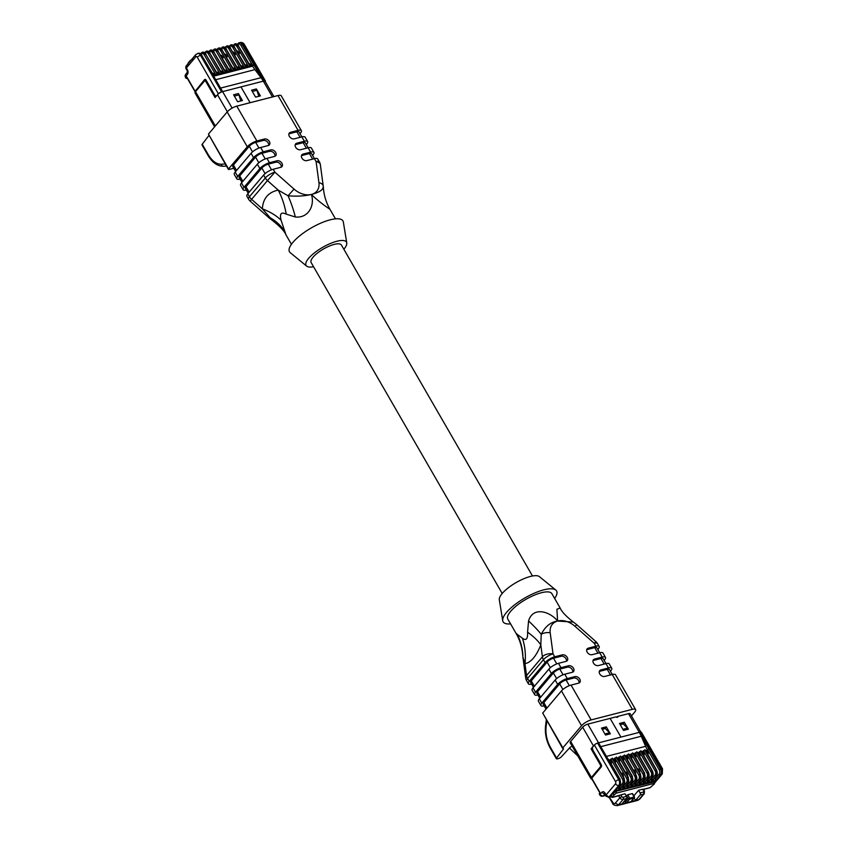 <?xml version="1.0" encoding="UTF-8"?>
<svg xmlns="http://www.w3.org/2000/svg" width="848" height="848" viewBox="0 0 848 848"><rect width="100%" height="100%" fill="white"/><g stroke="black" fill="none" stroke-linecap="round" stroke-linejoin="round"><path stroke-width="1.27" d="M628.124 785.916L627.35 787.559L631.347 786.531L630.509 783.997M627.647 787.368L632.036 782.015A1.06 0.753 40.2 0 0 632.46 781.305M640.367 782.768L639.583 784.411L643.59 783.382L642.742 780.849M639.89 784.22L644.268 778.867A1.06 0.753 40.2 0 0 644.703 778.157M644.438 781.718L643.664 783.361L647.66 782.333L646.823 779.8M643.971 783.17L648.349 777.817A1.06 0.753 40.2 0 0 648.784 777.107M648.519 780.669L647.745 782.312L651.741 781.284L650.904 778.75M648.042 782.121L652.43 776.768A1.06 0.753 40.2 0 0 652.865 776.058M622.103 774.733L622.898 774.531A2.703 1.696 75.6 0 1 623.428 777.012M622.898 774.531L622.072 773.09L621.277 773.291M615.266 762.829L615.266 762.829A1.59 0.996 75.6 0 0 615.235 760.677L614.153 760.953M626.184 773.683L626.979 773.471A2.703 1.696 75.6 0 1 627.509 775.962M626.979 773.471L626.153 772.04L625.358 772.242M620.63 756.469L618.224 757.752L619.305 759.628A1.59 0.996 75.6 0 1 619.337 761.78L619.326 761.801M623.418 760.73L623.418 760.73A1.59 0.996 75.6 0 0 623.386 758.578L622.305 758.854M634.346 771.585L635.141 771.373A2.703 1.696 75.6 0 1 635.661 773.864M635.141 771.373L634.315 769.942L633.52 770.143M627.499 759.681L627.499 759.681A1.59 0.996 75.6 0 0 627.467 757.529L626.386 757.805M638.427 770.535L639.222 770.323A2.703 1.696 75.6 0 1 639.742 772.814M639.222 770.323L638.385 768.892L637.59 769.094M631.58 758.631L631.58 758.631A1.59 0.996 75.6 0 0 631.548 756.48L630.467 756.755M635.661 757.582L635.661 757.582A1.59 0.996 75.6 0 0 635.629 755.43L634.548 755.706M641.024 751.222L638.618 752.505L639.699 754.381A1.59 0.996 75.6 0 1 639.731 756.533L639.721 756.554M643.812 755.483L643.812 755.483A1.59 0.996 75.6 0 0 643.78 753.331L642.699 753.607M631.389 801.116A1.06 0.753 -139.8 0 1 630.954 801.636L626.555 802.759A1.06 0.753 -139.8 0 1 625.252 802.102L624.552 800.883M645.105 750.173L642.699 751.455L643.78 753.331M636.943 752.271L634.548 753.554L635.629 755.43M632.862 753.321L630.467 754.603L631.548 756.48M628.781 754.37L626.386 755.653L627.467 757.529M624.711 755.42L622.305 756.702L623.386 758.578M616.549 757.518L614.153 758.801L615.235 760.677M612.468 758.568L610.072 759.85L611.154 761.727A1.59 0.996 75.6 0 1 611.185 763.878L611.185 763.878M618.266 787.145L619.114 789.679L623.799 784.135A4.24 2.661 -104.4 0 0 623.704 778.379L622.432 779.153L610.793 759.002M622.347 786.096L623.185 788.629L627.87 783.086A4.24 2.661 -104.4 0 0 627.785 777.33L626.502 778.104L614.874 757.953M626.428 785.047L627.266 787.58L631.951 782.036A4.24 2.661 -104.4 0 0 631.866 776.28L630.583 777.054L618.945 756.904M634.58 782.948L635.428 785.481L640.113 779.937A4.24 2.661 -104.4 0 0 640.028 774.182L638.745 774.955L627.107 754.805M638.661 781.898L639.509 784.432L644.194 778.888A4.24 2.661 -104.4 0 0 644.098 773.132L642.826 773.906L631.188 753.755M634.23 797.035L628.23 798.572A1.06 0.753 40.2 0 0 629.534 799.24L626.555 802.759L618.552 804.826L623.121 799.42L626.524 798.551A1.59 0.996 -104.4 0 0 626.481 796.389L624.976 793.781L612.712 797.226L612.235 796.685A1.06 0.753 -139.8 0 1 610.931 796.018L612.669 793.219L610.931 796.018A2.65 0.837 150 0 0 610.634 796.823L610.38 796.389A2.65 0.837 150 0 0 610.613 796.548M577.827 755.96L569.464 748.021M640.081 792.891A1.59 0.996 75.6 0 1 640.113 795.053L643.515 794.173A1.59 0.996 -104.4 0 0 643.484 792.021L640.081 792.891L638.576 790.283L642.773 789.202L643.78 790.94A1.06 0.753 -139.8 0 1 643.484 792.021M632.47 793.982L633.912 796.675A1.06 0.668 75.6 0 1 633.933 798.106A1.06 0.753 40.2 0 0 634.24 797.926A1.06 1.06 0 0 0 634.346 796.707L632.587 793.664M644.3 793.686A2.65 1.887 40.2 0 1 643.515 794.173L638.947 799.569L630.954 801.636L633.933 798.106L629.534 799.24A1.06 0.668 -104.4 0 0 629.513 797.798L627.753 794.756L632.152 793.622M627.753 794.756L626.471 795.53L628.23 798.572L625.252 802.102M626.524 798.551L621.955 803.946M633.859 795.859L638.576 790.283M640.113 795.053L635.555 800.448L634.156 798.021M647.893 754.434L647.893 754.434A1.59 0.996 75.6 0 0 647.861 752.282L646.78 752.558M600.797 746.653L641.258 736.244A26.5 16.61 -104.4 0 0 639.307 732.365L648.784 748.784L646.78 750.406L647.861 752.282M654.497 782.015A2.65 0.837 150 0 0 654.476 781.729A2.65 0.837 150 0 0 653.384 781.633L615.871 791.29A2.65 0.837 150 0 0 612.669 793.219M615.892 789.064L615.107 790.707L619.114 789.679M615.415 790.516L619.793 785.163A1.06 0.753 40.2 0 0 620.227 784.453M619.973 788.015L619.188 789.658L623.185 788.629M619.496 789.467L623.874 784.114A1.06 0.753 40.2 0 0 624.308 783.404M624.043 786.965L623.269 788.608L627.266 787.58M623.577 788.417L627.955 783.064A1.06 0.753 40.2 0 0 628.389 782.354M632.205 784.866L631.431 786.509L635.428 785.481M631.728 786.319L636.117 780.966A1.06 0.753 40.2 0 0 636.541 780.255M636.286 783.817L635.502 785.46L639.509 784.432M635.809 785.269L640.187 779.916A1.06 0.753 40.2 0 0 640.622 779.206M652.6 779.619L651.826 781.262L655.822 780.234L654.985 777.701M652.123 781.072L656.511 775.719A1.06 0.753 40.2 0 0 656.935 775.008M604.762 793.929A2.65 1.929 44.1 0 1 602.08 792.138L600.119 794.163A2.65 0.837 150 0 0 599.822 794.968L599.292 794.057A2.65 0.837 -30 0 1 599.589 793.251L600.119 794.163A2.65 1.929 44.1 0 0 603.31 795.89L604.931 794.226M610.571 796.717L608.875 797.152L606.097 794.926L606.161 796.293M610.677 795.583A2.65 0.837 150 0 0 610.38 796.389M643.452 789.318L642.773 789.202M620.068 724.425L623.11 723.651L620.068 724.436M622.771 724.044L624.308 722.231L628.336 729.195A4.24 2.661 75.6 0 0 627.531 728.135L622.898 729.333M620.227 724.701L623.227 723.927L627.531 728.135M641.258 736.244L645.635 746.325A26.5 16.61 -104.4 0 0 647.331 749.759M608.387 759.617L619.708 779.407A4.24 2.661 75.6 0 1 619.793 785.163L618.796 785.418A4.24 2.661 -104.4 0 0 618.711 779.662L597.596 743.102L598.593 742.848L608.069 759.257M602.228 729.333L605.239 728.559L609.532 732.767A4.24 2.661 75.6 0 1 610.337 733.827L606.32 726.863L605.112 728.284L602.08 729.057L604.772 728.676M599.589 793.251L600.077 792.679L591.713 778.199L592.222 778.888L591.713 778.199L600.861 767.44A2.29 1.431 -104.4 0 0 601.179 766.836L601.264 766.73A1.59 0.996 -104.4 0 0 601.232 764.567L593.006 750.342A2.65 1.664 75.6 0 1 592.922 746.781L594.395 745.032A2.65 0.837 -30 0 1 597.596 743.102M592.487 747.968L591.077 748.784L593.473 745.943A4.24 1.346 150 0 1 594.342 745.095L594.342 745.095M626.481 796.389L623.089 797.268A1.06 0.753 -139.8 0 1 621.785 796.601L619.867 797.756L615.298 803.162A2.65 1.664 75.6 0 1 612.839 802.399L609.277 797.194M610.115 718.404L620.948 737.092L640.304 732.11A2.65 0.837 -30 0 1 641.395 732.206L662.511 768.776A2.65 0.837 150 0 0 661.419 768.68A4.24 2.661 75.6 0 1 661.504 774.436L654.815 782.354M628.336 729.195L623.534 730.425L619.517 723.461L624.308 722.231M620.948 737.092L610.104 718.383L587.791 724.128A4.24 1.346 150 0 0 582.671 727.224L593.473 745.943M610.337 733.827L605.536 735.057L601.518 728.093L606.32 726.863M631.463 715.913L634.739 712.044A7.95 2.512 150 0 0 635.618 709.617A7.95 2.512 150 0 0 632.343 709.331L612.235 674.499L604.635 676.46A3.975 2.83 -139.8 0 1 600.278 674.701A3.975 2.83 -139.8 0 1 599.716 670.63A3.975 2.83 -139.8 0 1 600.872 669.931L599.663 671.351L607.263 669.39A5.3 1.675 -30 0 1 609.458 669.581L612.288 674.489M604.126 660.348L604.582 659.808A7.95 2.512 150 0 0 605.461 657.38A7.95 2.512 150 0 0 602.186 657.094L594.586 659.044A3.975 2.83 -139.8 0 0 593.441 659.744A3.975 2.83 -139.8 0 0 593.992 663.814A3.975 2.83 -139.8 0 0 598.359 665.574L605.949 663.624A7.95 2.512 -30 0 1 609.235 663.91L611.747 668.256A7.95 2.512 150 0 1 610.857 670.694L610.401 671.234M604.189 664.069L600.978 658.514A5.3 1.675 -30 0 1 603.172 658.705L606.002 663.613M600.978 658.514L593.388 660.465A3.975 2.83 40.2 0 0 593.006 660.592M597.914 653.193L594.702 647.628A5.3 1.675 -30 0 1 596.886 647.819L599.716 652.727A7.95 2.512 -30 0 1 602.949 653.024L605.461 657.38M594.702 647.628L587.102 649.579A3.975 2.83 40.2 0 0 586.721 649.716M533.477 687.346L530.668 682.47A5.3 1.675 -30 0 1 531.251 680.849L534.388 686.276M550.341 667.694L547.108 662.097L531.251 680.849M547.108 662.097A5.3 1.675 -30 0 1 553.511 658.228L561.111 656.267L562.309 654.847A3.975 2.83 -139.8 0 1 566.676 656.606A3.975 2.83 -139.8 0 1 567.227 660.677A3.975 2.83 -139.8 0 1 566.082 661.376L558.482 663.337L560.994 667.683A7.95 2.512 150 0 0 551.391 673.492L535.533 692.244A7.95 2.512 150 0 0 534.653 694.671A7.95 2.512 150 0 0 537.886 694.978M566.464 661.249A3.975 2.83 40.2 0 0 565.022 657.55A3.975 2.83 40.2 0 0 561.111 656.267M534.653 694.671L532.141 690.325A7.95 2.512 -30 0 1 533.021 687.887L548.879 669.136A7.95 2.512 -30 0 1 558.482 663.337M539.763 698.233L536.943 693.346A5.3 1.675 -30 0 1 537.537 691.735L540.674 697.162M556.627 678.58L553.394 672.983L537.537 691.735M553.394 672.983A5.3 1.675 -30 0 1 559.797 669.104L567.397 667.153L568.595 665.733A3.975 2.83 -139.8 0 1 572.962 667.493A3.975 2.83 -139.8 0 1 573.513 671.563A3.975 2.83 -139.8 0 1 572.358 672.263L564.768 674.213L567.28 678.57A7.95 2.512 150 0 0 557.677 684.378L541.819 703.13A7.95 2.512 150 0 0 540.939 705.557A7.95 2.512 150 0 0 544.162 705.854M572.739 672.135A3.975 2.83 40.2 0 0 571.298 668.436A3.975 2.83 40.2 0 0 567.397 667.153M540.939 705.557L538.416 701.201A7.95 2.512 -30 0 1 539.307 698.773L555.164 680.022A7.95 2.512 -30 0 1 564.768 674.213M546.048 709.119L543.229 704.232A5.3 1.675 -30 0 1 543.822 702.61L559.68 683.859A5.3 1.675 -30 0 1 566.072 679.99L573.672 678.04L574.88 676.619A3.975 2.83 -139.8 0 1 579.237 678.368A3.975 2.83 -139.8 0 1 579.799 682.449A3.975 2.83 -139.8 0 1 578.643 683.149L571.043 685.099L591.151 719.92A7.95 2.512 150 0 0 581.548 725.729L561.45 690.908A7.95 2.512 -30 0 1 571.043 685.099M579.025 683.011A3.975 2.83 40.2 0 0 577.583 679.312A3.975 2.83 40.2 0 0 573.672 678.04M640.77 732.025L630.244 713.804A4.24 1.346 150 0 0 628.495 713.656L639.307 732.365M617.938 716.412L617.98 716.359A1.59 1.134 -139.8 0 1 616.252 717.122L617.938 716.369A1.537 1.092 40.2 0 1 616.263 717.079L616.242 717.111M610.147 718.373L615.839 716.91M617.98 716.359L628.495 713.656M591.978 777.955A1.06 0.753 -139.8 0 1 591.438 777.425L570.662 741.428L582.671 727.224M570.662 741.428A4.24 1.346 150 0 0 570.185 742.721L590.971 778.718L592.137 779.45M546.843 721.023L546.091 726.948C545.402 733.965 546.886 740.845 550.553 747.565L556.585 758.017A2.65 0.837 150 0 0 556.373 758.727A2.65 0.837 150 0 0 557.465 758.822L558.291 758.61A2.65 0.837 150 0 0 561.408 756.776L570.142 747.289L572.167 746.155M556.585 758.017L563.507 748.985L563.21 748.455M562.637 748.381L542.709 713.062L563.507 748.985M542.709 713.062L561.45 690.908M562.818 747.894L581.548 725.729M597.501 643.59A7.95 7.95 0 0 0 595.89 641.607L594.225 643.303A7.95 2.512 -30 0 1 597.501 643.59L599.186 646.494A7.95 2.512 150 0 1 598.296 648.921L597.84 649.473M599.186 646.494A7.95 2.512 150 0 0 595.9 646.208L594.225 643.303L575.092 626.375A18.02 12.826 40.2 0 0 557.836 621.001L557.581 621.054C550.691 622.04 545.243 626.449 541.236 634.304L540.812 644.936A52.989 19.26 21.8 0 0 527.573 632.163L528.569 620.969C532.777 606.468 549.377 611.048 557.602 620.927L556.903 609.288L560.093 607.995M602.186 657.094L599.674 652.737L592.074 654.688A3.975 2.83 -139.8 0 1 587.706 652.939A3.975 2.83 -139.8 0 1 587.155 648.858A3.975 2.83 -139.8 0 1 588.3 648.158L595.9 646.208M611.747 668.256A7.95 2.512 150 0 0 608.472 667.97L600.872 669.931M612.235 674.499A7.95 2.512 -30 0 1 615.521 674.785L635.618 709.617M562.309 654.847L554.709 656.808A7.95 2.512 150 0 0 545.105 662.606L529.258 681.357A7.95 2.512 150 0 0 528.368 683.795A7.95 2.512 150 0 0 531.601 684.092M568.595 665.733L560.994 667.683M574.88 676.619L567.28 678.57M591.151 719.92L632.343 709.331M575.092 626.375L576.757 624.69L573.386 622.072L557.592 621.065A18.02 12.826 40.2 0 0 550.204 632.788L553.034 653.903A7.95 4.388 172.4 0 0 542.402 656.797A7.95 5.66 40.2 0 0 543.43 659.702L527.573 678.453L529.258 681.357M522.432 638.247A52.989 47.096 80.2 0 1 524.954 663.687L526.544 675.549A7.95 4.388 172.4 0 0 525.696 677.965A7.95 7.95 0 0 0 526.693 680.891A7.95 2.512 -30 0 1 527.573 678.453A7.95 5.66 -139.8 0 1 526.544 675.549L542.402 656.797L540.812 644.936C536.212 656.31 530.922 662.553 524.954 663.687L522.866 656.85A7.95 4.388 -7.6 0 1 522.898 655.981A52.989 51.908 52 0 0 517.259 634.346L522.432 638.247C526.173 641.024 527.891 639 527.573 632.163M550.204 632.788A7.95 4.388 -7.6 0 0 541.236 634.304A52.989 11.162 37.8 0 0 528.569 620.969M516.125 633.382L517.259 634.346M522.707 655.356C522.145 647.427 519.941 640.113 516.082 633.414L507.814 619.093A25.44 8.056 -30 0 1 525.824 599.409A25.44 8.056 -30 0 1 551.878 593.664L560.136 607.974C561.599 611.567 566.008 616.263 573.386 622.061M510.581 623.895A30.867 9.773 -30 0 1 502.726 620.694A30.867 9.773 -30 0 1 524.954 597.914A30.867 9.773 -30 0 1 555.811 590.049A30.867 9.773 -30 0 1 554.645 598.455M502.726 620.694L499.302 599.78A23.32 7.378 -30 0 1 516.103 582.576A23.32 7.378 -30 0 1 539.402 576.629L555.811 590.049M502.207 593.483L311.131 262.52A17.49 5.533 -30 0 1 317.512 253.011A17.49 5.533 -30 0 1 334.197 244.404A17.49 5.533 -30 0 1 341.415 245.04L532.491 575.993M237.027 50.944A2.703 1.696 75.6 0 1 238.627 52.141L239.465 53.583L238.659 53.784M239.465 53.583L238.913 54.23M232.946 51.993A2.703 1.696 75.6 0 1 234.557 53.191L235.384 54.632L234.589 54.834M235.384 54.632L234.843 55.279M224.784 54.092A2.703 1.696 75.6 0 1 226.395 55.29L227.222 56.731L226.427 56.933M227.222 56.731L226.681 57.378M220.703 55.141A2.703 1.696 75.6 0 1 222.314 56.339L223.141 57.781L222.346 57.982M223.141 57.781L222.6 58.427M213.696 76.182L217.141 74.179L216.823 75.377L219.219 74.762L221.222 73.129L220.893 74.327L223.3 73.712L225.292 72.08L224.974 73.278L227.37 72.663L229.373 71.031L229.055 72.228L231.451 71.614L230.37 69.737A1.59 0.996 -104.4 0 0 229.257 69.059L228.801 69.165M220.893 74.327L219.219 74.762L218.137 72.886A1.59 0.996 -104.4 0 0 217.024 72.207L216.569 72.313M224.974 73.278L223.3 73.712L222.218 71.836A1.59 0.996 -104.4 0 0 221.095 71.158L220.65 71.264M229.055 72.228L227.37 72.663L226.299 70.787A1.59 0.996 -104.4 0 0 225.176 70.108L224.731 70.214M233.136 71.179L231.451 71.614L233.454 69.981L233.136 71.179L235.532 70.564L234.451 68.688A1.59 0.996 -104.4 0 0 233.338 68.01L232.882 68.116M237.217 70.13L235.532 70.564L237.535 68.932L237.217 70.13L239.613 69.515L241.691 67.861L241.288 69.08L243.694 68.465L242.613 66.589A1.59 0.996 -104.4 0 0 241.489 65.9L241.044 66.017M241.288 69.08L239.613 69.515L238.532 67.639A1.59 0.996 -104.4 0 0 237.419 66.95L236.963 67.066M245.369 68.031L243.694 68.465L245.687 66.833L245.369 68.031L247.775 67.416L246.694 65.54A1.59 0.996 -104.4 0 0 245.57 64.851L245.125 64.967M249.45 66.981L247.775 67.416L249.768 65.784L249.45 66.981L251.845 66.367L250.764 64.49A1.59 0.996 -104.4 0 0 249.651 63.801L249.206 63.918M216.823 75.377L215.138 75.811L214.056 73.935A1.59 0.996 -104.4 0 0 212.943 73.257L212.488 73.363M214.597 126.829L195.029 92.941A4.24 1.346 -30 0 1 195.506 91.648L204.389 81.132A1.59 0.996 -104.4 0 1 205.873 81.588L215.095 97.562L217.491 94.722A4.24 1.346 -30 0 1 218.36 93.874A4.24 1.346 -30 0 1 222.611 91.626L221.614 91.881A2.65 0.837 150 0 0 218.413 93.821L197.308 57.251A1.59 0.996 -104.4 0 0 195.824 56.795L186.39 67.967L187.397 69.706A3.339 2.088 75.6 0 1 187.535 74.136L185.786 76.511A2.65 0.837 150 0 0 185.489 77.327L186.019 78.239A2.65 0.837 150 0 0 187.111 78.334L187.313 78.281M187.016 77.242L185.786 76.511A2.65 1.844 -143.5 0 1 185.659 74.423A2.65 2.65 0 0 0 185.489 77.327M186.39 67.967L186.655 65.837M216.537 95.856A2.65 1.664 -104.4 0 1 216.378 95.909A2.65 1.664 -104.4 0 1 214.512 94.764L206.043 80.094A1.59 0.996 75.6 0 0 204.93 79.405A1.59 0.996 75.6 0 0 204.569 79.638L195.051 91.404M186.316 77.422A2.65 0.837 150 0 0 186.019 78.239M250.096 102.714L240.97 86.899L222.611 91.626L213.399 75.652M238.383 93.566L233.592 94.796L237.61 101.76L242.411 100.53L238.383 93.566A4.24 2.661 75.6 0 1 238.956 94.891L240.8 100.944M265.254 81.62A2.65 0.837 150 0 0 265.413 80.984A2.65 0.837 150 0 0 264.322 80.889L263.325 81.154A26.5 16.61 -104.4 0 0 261.036 77.677L254.941 69.631L215.742 79.712M237.853 44.615L237.981 44.456A3.18 1.993 75.6 0 1 240.938 45.357L252.566 65.508L251.845 66.367L252.651 66.155A26.5 16.61 -104.4 0 0 254.941 69.631M252.651 66.155L253.849 64.734L242.21 44.584A4.24 2.661 -104.4 0 0 239.231 42.75A4.24 2.661 -104.4 0 0 238.277 43.375A1.06 0.753 40.2 0 0 237.981 44.456M252.566 65.508L253.849 64.734L263.325 81.154A4.24 1.346 -30 0 1 265.074 81.302L273.904 96.598M256.382 88.934L251.58 90.174L255.608 97.138L260.4 95.898L256.382 88.934A4.24 2.661 75.6 0 1 256.955 90.259L258.799 96.312M272.452 96.969L263.325 81.154L240.97 86.899L250.139 102.703M235.659 171.508L232.84 166.632A5.3 1.675 -30 0 1 233.433 165.01L236.571 170.437M252.524 151.856L249.291 146.259L233.433 165.01M249.291 146.259A5.3 1.675 -30 0 1 255.693 142.39L263.293 140.429L264.491 139.008A3.975 2.83 -139.8 0 1 268.858 140.768A3.975 2.83 -139.8 0 1 269.41 144.838A3.975 2.83 -139.8 0 1 268.265 145.538L260.665 147.499L263.177 151.845A7.95 2.512 150 0 0 253.573 157.654L251.061 153.297L235.203 172.049L237.716 176.405L253.573 157.654M268.636 145.411A3.975 2.83 40.2 0 0 267.194 141.711A3.975 2.83 40.2 0 0 263.293 140.429M241.945 182.394L239.125 177.508A5.3 1.675 -30 0 1 239.719 175.896L255.577 157.145A5.3 1.675 -30 0 1 261.979 153.265L265.244 158.936M274.922 156.297A3.975 2.83 40.2 0 0 273.48 152.598A3.975 2.83 40.2 0 0 269.569 151.315L261.979 153.265M244.001 187.291L259.859 168.54L257.347 164.183L241.489 182.935L244.001 187.291A7.95 2.512 150 0 0 243.111 189.719A7.95 2.512 150 0 0 246.344 190.016M248.231 193.28L245.411 188.394A5.3 1.675 -30 0 1 246.005 186.772L261.852 168.021A5.3 1.675 -30 0 1 268.254 164.152L271.53 169.812M281.207 167.173A3.975 2.83 40.2 0 0 279.766 163.473A3.975 2.83 40.2 0 0 275.854 162.201L268.254 164.152M272.77 220.671L262.35 208.852C262.997 198.496 268.286 192.242 278.208 190.1L288.066 195.793C296.874 196.524 304.623 196.089 311.301 194.478L311.545 194.415A18.02 12.826 40.2 0 0 318.933 182.691L316.092 161.565L314.417 158.661L306.817 160.622A3.975 2.83 -139.8 0 1 302.45 158.862A3.975 2.83 -139.8 0 1 301.899 154.792A3.975 2.83 -139.8 0 1 303.054 154.092L301.846 155.513L309.446 153.552A5.3 1.675 -30 0 1 311.629 153.742L314.47 158.65M312.583 155.396L313.039 154.855A7.95 2.512 150 0 0 313.93 152.417A7.95 2.512 150 0 0 310.644 152.131L308.131 147.785A7.95 2.512 -30 0 1 311.417 148.071L313.93 152.417M308.131 147.785L300.542 149.736A3.975 2.83 -139.8 0 1 296.175 147.976A3.975 2.83 -139.8 0 1 295.613 143.906A3.975 2.83 -139.8 0 1 296.768 143.206L295.57 144.626L303.16 142.676A5.3 1.675 -30 0 1 305.354 142.867L308.184 147.775M306.298 144.51L306.764 143.969A7.95 2.512 150 0 0 307.644 141.542A7.95 2.512 150 0 0 304.368 141.256L301.856 136.899A7.95 2.512 -30 0 1 305.132 137.185L307.644 141.542M301.856 136.899L294.256 138.849A3.975 2.83 -139.8 0 1 289.889 137.1A3.975 2.83 -139.8 0 1 289.338 133.019A3.975 2.83 -139.8 0 1 290.482 132.32L289.285 133.74L296.885 131.79A5.3 1.675 -30 0 1 299.068 131.981L301.899 136.888M300.022 133.634L300.478 133.083A7.95 2.512 150 0 0 301.358 130.656A7.95 2.512 150 0 0 298.083 130.369L277.974 95.548A7.95 2.512 -30 0 1 281.26 95.835L301.358 130.656M227.179 111.947L208.449 134.111L228.547 168.932L247.287 146.768L227.179 111.947A7.95 2.512 -30 0 1 236.783 106.138L256.891 140.969A7.95 2.512 150 0 0 247.287 146.768M226.427 166.049L223.48 166.261C217.427 166.219 212.286 162.604 208.036 155.407L202.004 144.944A2.65 0.837 -30 0 1 202.216 144.234L208.841 135.595M263.622 175.07L247.775 193.821L249.45 196.725L265.307 177.974L263.622 175.07A7.95 2.512 -30 0 1 273.226 169.261L274.911 172.165A7.95 2.512 150 0 0 265.307 177.974A7.95 5.66 -139.8 0 0 267.459 180.592L274.911 172.165L294.033 189.093A18.02 12.826 40.2 0 0 311.29 194.468L311.449 194.563C314.841 204.951 308.884 218.349 295.348 217.003L286.211 214.131C281.176 211.682 279.469 213.707 281.07 220.204L286.009 234.917M275.854 162.201L277.052 160.781A3.975 2.83 -139.8 0 1 281.419 162.53A3.975 2.83 -139.8 0 1 281.981 166.611A3.975 2.83 -139.8 0 1 280.826 167.31L273.226 169.261M277.052 160.781L269.463 162.731A7.95 2.512 150 0 0 259.859 168.54M257.347 164.183A7.95 2.512 -30 0 1 266.95 158.375L269.463 162.731M269.569 151.315L270.777 149.895A3.975 2.83 -139.8 0 1 275.144 151.654A3.975 2.83 -139.8 0 1 275.695 155.725A3.975 2.83 -139.8 0 1 274.54 156.424L266.95 158.375M251.061 153.297A7.95 2.512 -30 0 1 260.665 147.499M314.417 158.661A7.95 2.512 -30 0 1 317.693 158.947L319.378 161.862A7.95 2.512 -30 0 0 316.092 161.565A7.95 4.388 -7.6 0 1 320.374 164.777A7.95 7.95 0 0 0 319.378 161.862M228.547 168.932L229.034 169.473L233.783 168.254M228.377 169.42L208.449 134.111M264.491 139.008L256.891 140.969M237.716 176.405A7.95 2.512 150 0 0 236.836 178.833L234.324 174.487A7.95 2.512 -30 0 1 235.203 172.049M236.836 178.833A7.95 2.512 150 0 0 240.069 179.14M270.777 149.895L263.177 151.845M243.111 189.719L240.599 185.362A7.95 2.512 -30 0 1 241.489 182.935M248.559 199.153A7.95 7.95 0 0 0 250.181 201.135L251.602 199.344A7.95 5.66 -139.8 0 1 249.45 196.725A7.95 2.512 150 0 0 248.559 199.153L246.885 196.248A7.95 2.512 -30 0 1 247.775 193.821M303.054 154.092L310.644 152.131M296.768 143.206L304.368 141.256M290.482 132.32L298.083 130.369M277.974 95.548L236.783 106.138M328.801 208.396C333.9 211.905 320.502 203.541 311.523 194.542L311.545 194.404C319.357 192.358 323.226 189.804 323.162 186.761M286.211 214.131A52.989 33.74 -101.7 0 0 278.208 190.1L267.459 180.592L251.602 199.344L262.35 208.852A52.989 32.627 -176.9 0 1 281.07 220.204M250.181 201.135L269.304 218.063L269.728 217.48A52.989 42.389 169.4 0 1 284.038 230.38M294.033 189.093L288.066 195.793A52.989 20.67 -109.4 0 1 295.348 217.003M343.853 249.259A23.32 7.378 150 0 0 346.758 242.963L343.345 222.049A30.867 9.773 150 0 0 311.333 227.9A30.867 9.773 150 0 0 290.26 252.693L306.658 266.113A23.32 7.378 150 0 0 313.569 266.749M346.758 242.963A23.32 7.378 150 0 0 322.579 247.383A23.32 7.378 150 0 0 306.658 266.113M643.42 750.607L655.059 770.758L656.341 769.984L644.703 749.833M644.787 749.812L656.341 769.984A4.24 2.661 -104.4 0 1 656.426 775.74L656.511 775.719A4.24 2.661 75.6 0 0 656.416 769.963L656.818 775.528L652.271 780.902M656.734 770.323L645.222 749.844M639.339 751.657L650.978 771.807L652.26 771.033L640.622 750.883M640.706 750.862L652.26 771.033A4.24 2.661 -104.4 0 1 652.345 776.789L652.43 776.768A4.24 2.661 75.6 0 0 652.335 771.012L652.737 776.577L648.19 781.951M652.663 771.373L641.141 750.893M639.699 754.381L638.629 754.656M635.269 752.706L646.897 772.857L648.179 772.083L636.541 751.932M636.625 751.911L648.179 772.083A4.24 2.661 -104.4 0 1 648.264 777.839L648.349 777.817A4.24 2.661 75.6 0 0 648.264 772.062L648.656 777.627L644.109 783.001M648.582 772.422L637.06 751.943M632.544 752.96L644.183 773.111L632.47 752.982M644.501 773.471L644.183 773.111A4.24 2.661 75.6 0 1 644.268 778.867L644.194 778.888A1.06 0.753 40.2 0 1 642.89 778.22L638.682 783.192M628.463 754.01L640.102 774.16L628.389 754.031M640.42 774.521L640.102 774.16A4.24 2.661 75.6 0 1 640.187 779.916L640.113 779.937A1.06 0.753 40.2 0 1 638.809 779.27L634.601 784.241M623.026 755.854L634.664 776.005L635.947 775.231L624.308 755.08M624.393 755.059L635.947 775.231A4.24 2.661 -104.4 0 1 636.032 780.987L636.117 780.966A4.24 2.661 75.6 0 0 636.021 775.21L636.424 780.775L631.877 786.149M636.339 775.57L624.828 755.091M620.312 756.109L631.866 776.28L620.227 756.13M632.269 776.62L631.94 776.259A4.24 2.661 75.6 0 1 632.036 782.015L631.951 782.036A1.06 0.753 40.2 0 1 630.647 781.368L626.449 786.34M619.305 759.628L618.234 759.903M616.231 757.158L627.87 777.309L616.146 757.179M628.188 777.669L627.87 777.309A4.24 2.661 75.6 0 1 627.955 783.064L627.87 783.086A1.06 0.753 40.2 0 1 626.577 782.418L622.368 787.389M612.15 758.207L623.789 778.358L612.076 758.229M624.107 778.718L623.789 778.358A4.24 2.661 75.6 0 1 623.874 784.114L623.799 784.135A1.06 0.753 40.2 0 1 622.496 783.467L618.287 788.439M622.496 783.467A3.18 1.993 -104.4 0 0 622.432 779.153M626.577 782.418A3.18 1.993 -104.4 0 0 626.502 778.104M630.647 781.368A3.18 1.993 -104.4 0 0 630.583 777.054M634.664 776.005A3.18 1.993 -104.4 0 1 634.728 780.319L630.53 785.29M634.728 780.319A1.06 0.753 40.2 0 0 636.032 780.987L631.347 786.531M638.809 779.27A3.18 1.993 -104.4 0 0 638.745 774.955M642.89 778.22A3.18 1.993 -104.4 0 0 642.826 773.906M646.897 772.857A3.18 1.993 -104.4 0 1 646.971 777.171L642.763 782.142M646.971 777.171A1.06 0.753 40.2 0 0 648.264 777.839L643.59 783.382M650.978 771.807A3.18 1.993 -104.4 0 1 651.041 776.121L646.844 781.093M651.041 776.121A1.06 0.753 40.2 0 0 652.345 776.789L647.66 782.333M655.059 770.758A3.18 1.993 -104.4 0 1 655.122 775.072L650.925 780.043M655.122 775.072A1.06 0.753 40.2 0 0 656.426 775.74L651.741 781.284M618.711 795.774L619.867 797.756A2.65 1.887 40.2 0 0 623.121 799.42A1.59 0.996 -104.4 0 0 623.089 797.268M612.235 796.685L616.146 793.166A1.06 0.668 -104.4 0 0 616.125 791.725A2.65 0.837 150 0 0 612.924 793.654A1.06 0.753 40.2 0 0 614.228 794.322M616.146 793.166L653.66 783.51L654.137 784.05A1.06 0.753 40.2 0 0 654.444 783.87L654.73 782.163A2.65 0.837 150 0 0 653.628 782.068L615.871 791.29M653.384 781.633L653.628 782.068A1.06 0.668 75.6 0 1 653.66 783.51M654.137 784.05L650.215 787.569L643.505 789.297M646.78 750.406L645.699 750.681M642.699 751.455L641.629 751.731M638.618 752.505L637.548 752.78M634.548 753.554L633.467 753.83M630.467 754.603L629.386 754.879M626.386 755.653L625.305 755.928M622.305 756.702L621.234 756.978M618.224 757.752L617.153 758.027M614.153 758.801L613.072 759.077M610.072 759.85L608.991 760.126M611.154 761.727L610.072 762.002M655.822 780.234L660.507 774.69A4.24 2.661 -104.4 0 0 660.422 768.935L659.14 769.708A3.18 1.993 -104.4 0 1 659.203 774.023A1.06 0.753 40.2 0 0 660.507 774.69L661.504 774.436A2.65 1.887 -139.8 0 0 662.277 773.97L654.889 782.704M659.203 774.023L654.995 778.994M599.822 794.968A2.65 2.65 0 0 0 602.78 796.208A2.65 1.664 -104.4 0 0 603.31 795.89L605.557 795.318M602.08 792.138A3.339 2.088 75.6 0 1 605.09 793.187L606.097 794.926L615.542 783.764A2.65 1.887 40.2 0 0 618.796 785.418L608.875 797.152L606.14 796.314M610.634 796.823L612.468 797.385A1.06 0.668 -104.4 0 0 612.712 797.226M621.785 796.601L620.778 794.862M617.355 805.547L618.552 804.826L615.298 803.162M639.689 799.092L637.749 800.3M609.097 797.237L612.542 803.215C612.871 804.71 614.471 805.505 617.365 805.6L637.76 800.353L639.721 799.113L644.279 793.707L644.438 790.993L643.78 790.94M647.501 749.558L659.14 769.708M606.426 756.405L645.635 746.325M620.026 779.768L618.711 779.662A2.65 0.837 -30 0 0 615.51 781.602L594.395 745.032M609.532 732.767L604.91 733.965M615.542 783.764A1.59 0.996 -104.4 0 0 615.51 781.602M605.09 793.187A2.65 0.837 150 0 0 604.794 793.993L606.034 796.134M613.645 803.31L612.839 802.399M640.304 732.11L661.419 768.68L660.422 768.935L648.784 748.784M620.916 737.103L598.593 742.848L587.791 724.128M591.077 748.784L600.299 764.758L601.02 764.207M600.299 764.758A1.59 0.996 -104.4 0 1 600.331 766.91A1.06 0.753 40.2 0 0 600.861 767.44M600.331 766.91L591.438 777.425A4.24 1.346 150 0 0 590.971 778.718M546.091 726.948A2.65 1.314 -172.8 0 1 545.54 725.994C544.776 733.637 546.377 741.057 550.331 748.275L556.373 758.727M550.553 747.565A2.65 0.837 150 0 0 550.331 748.275M610.475 674.955L607.263 669.39M553.511 658.228L556.776 663.889M551.391 673.492L548.879 669.136M533.021 687.887L535.533 692.244M559.797 669.104L563.061 674.775M557.677 684.378L555.164 680.022M539.307 698.773L541.819 703.13M543.822 702.61L546.949 708.048M562.913 689.466L559.68 683.859M566.072 679.99L569.347 685.65M588.3 648.158L587.102 649.579M594.586 659.044L593.388 660.465M608.472 667.97L605.949 663.624M554.709 656.808L553.034 653.903A7.95 2.512 150 0 0 543.43 659.702L545.105 662.606M238.627 52.141L237.832 52.353M234.557 53.191L233.751 53.403M226.395 55.29L225.6 55.502M222.314 56.339L221.519 56.551M202.566 52.184A4.24 2.661 75.6 0 1 202.608 52.173A4.24 2.661 75.6 0 1 205.587 54.007L217.66 74.2M217.141 74.179L205.587 54.007L217.215 74.168M204.22 54.802L205.502 54.028A4.24 2.661 -104.4 0 0 202.524 52.194A4.24 2.661 -104.4 0 0 201.57 52.82A1.06 0.753 40.2 0 0 201.273 53.901A3.18 1.993 75.6 0 1 204.22 54.802L215.858 74.953M217.056 73.172L218.137 72.886M206.647 51.134A4.24 2.661 75.6 0 1 206.679 51.124A4.24 2.661 75.6 0 1 209.657 52.958L221.731 73.151M221.222 73.129L209.657 52.958L221.296 73.119M208.301 53.753L209.583 52.979A4.24 2.661 -104.4 0 0 206.605 51.145A4.24 2.661 -104.4 0 0 205.651 51.77A1.06 0.753 40.2 0 0 205.354 52.852A3.18 1.993 75.6 0 1 208.301 53.753L219.939 73.903M221.137 72.122L222.218 71.836M210.728 50.085A4.24 2.661 75.6 0 1 210.76 50.074A4.24 2.661 75.6 0 1 213.738 51.908L225.812 72.101M225.292 72.08L213.738 51.908L225.377 72.069M212.382 52.703L213.664 51.929A4.24 2.661 -104.4 0 0 210.686 50.096A4.24 2.661 -104.4 0 0 209.732 50.721A1.06 0.753 40.2 0 0 209.435 51.802A3.18 1.993 75.6 0 1 212.382 52.703L224.02 72.854M225.218 71.073L226.299 70.787M214.798 49.036A4.24 2.661 75.6 0 1 214.841 49.025A4.24 2.661 75.6 0 1 217.819 50.859L229.893 71.052M229.373 71.031L217.819 50.859L229.458 71.009M216.463 51.654L217.745 50.88A4.24 2.661 -104.4 0 0 214.767 49.046A4.24 2.661 -104.4 0 0 213.813 49.672A1.06 0.753 40.2 0 0 213.516 50.753A3.18 1.993 75.6 0 1 216.463 51.654L228.091 71.804M229.299 70.024L230.37 69.737M218.879 47.986A4.24 2.661 75.6 0 1 218.922 47.976A4.24 2.661 75.6 0 1 221.9 49.809L233.974 70.002M233.454 69.981L221.816 49.831L233.539 69.96M220.544 50.604L221.816 49.831A4.24 2.661 -104.4 0 0 218.837 47.997A4.24 2.661 -104.4 0 0 217.883 48.622A1.06 0.753 40.2 0 0 217.586 49.703A3.18 1.993 75.6 0 1 220.544 50.604L232.172 70.755M233.38 68.964L234.451 68.688M222.96 46.937A4.24 2.661 75.6 0 1 223.003 46.926A4.24 2.661 75.6 0 1 225.981 48.76L238.055 68.953M237.535 68.932L225.897 48.781L237.61 68.911M224.614 49.555L225.897 48.781A4.24 2.661 -104.4 0 0 222.918 46.947A4.24 2.661 -104.4 0 0 221.964 47.573A1.06 0.753 40.2 0 0 221.667 48.654A3.18 1.993 75.6 0 1 224.614 49.555L236.253 69.706M237.451 67.914L238.532 67.639M227.041 45.887A4.24 2.661 75.6 0 1 227.084 45.877A4.24 2.661 75.6 0 1 230.052 47.711L242.125 67.904M241.616 67.882L229.978 47.732L241.691 67.861M228.695 48.506L229.978 47.732A4.24 2.661 -104.4 0 0 226.999 45.898A4.24 2.661 -104.4 0 0 226.045 46.523A1.06 0.753 40.2 0 0 225.748 47.605A3.18 1.993 75.6 0 1 228.695 48.506L240.334 68.656M241.532 66.865L242.613 66.589M245.687 66.833L234.059 46.682A4.24 2.661 -104.4 0 0 231.08 44.849L231.154 44.827A4.24 2.661 75.6 0 1 231.154 44.827A4.24 2.661 75.6 0 1 234.133 46.661L246.206 66.854M229.246 46.343L231.08 44.849A4.24 2.661 -104.4 0 0 230.126 45.474A1.06 0.753 40.2 0 0 229.829 46.555A3.18 1.993 75.6 0 1 232.776 47.456L234.133 46.661L245.772 66.812M232.776 47.456L244.415 67.607M245.613 65.815L246.694 65.54M249.768 65.784L238.14 45.633A4.24 2.661 -104.4 0 0 235.161 43.799L235.235 43.778A4.24 2.661 75.6 0 1 235.235 43.778A4.24 2.661 75.6 0 1 238.214 45.612L250.287 65.805M233.317 45.294L235.161 43.799A4.24 2.661 -104.4 0 0 234.207 44.425A1.06 0.753 40.2 0 0 233.91 45.506A3.18 1.993 75.6 0 1 236.857 46.407L238.214 45.612L249.853 65.762M236.857 46.407L248.485 66.557M191.574 59.572L190.493 60.399A1.06 0.753 40.2 0 0 190.111 61.3M188.118 63.664A1.06 0.753 -139.8 0 1 188.5 62.752M212.975 74.221L214.056 73.935M249.694 64.766L250.764 64.49M205.682 79.638A2.65 1.664 -104.4 0 0 205.29 79.67A2.65 1.664 -104.4 0 0 204.686 80.051A1.06 0.753 40.2 0 0 204.389 81.132M205.354 79.436L204.569 79.638M186.793 76.861L194.966 91.001M187.535 74.136A2.65 1.844 -143.5 0 1 187.376 72.101L185.659 74.423M187.397 69.706A2.65 0.837 150 0 0 187.101 70.511L187.408 72.048M195.824 56.795A2.65 1.887 -139.8 0 1 195.803 54.569L186.03 66.133M197.308 57.251A2.65 0.837 -30 0 1 200.51 55.311A4.24 2.661 -104.4 0 0 197.563 53.477M195.803 54.569L198.527 53.223A4.24 2.661 75.6 0 1 201.506 55.056L213.579 75.249M234.334 96.089L238.956 94.891M261.036 77.677L220.575 88.086M240.938 45.357L243.217 44.329L264.322 80.889M252.322 91.457L256.955 90.259M237.398 44.244L240.238 42.495A4.24 2.661 75.6 0 1 243.217 44.329A2.65 0.837 150 0 1 244.309 44.425L265.413 80.984M215.328 125.97L195.506 91.648A1.06 0.753 -139.8 0 1 195.803 90.566M205.873 81.588L206.594 81.037M221.614 91.881L200.51 55.311L201.506 55.056L213.145 75.218M223.777 166.219A2.65 2.152 -94.1 0 1 221.211 164.236L225.218 163.95M208.036 155.407A2.65 0.837 -30 0 1 208.258 154.686C212.159 161.078 216.484 164.258 221.211 164.236M255.693 142.39L258.958 148.05M239.719 175.896L242.857 181.324M258.81 162.742L255.577 157.145M246.005 186.772L249.132 192.21M265.095 173.628L261.852 168.021M312.658 159.117L309.446 153.552M306.372 148.23L303.16 142.676M300.097 137.355L296.885 131.79M217.491 94.722L227.338 111.766M232.129 108.109L222.611 91.626M202.216 144.234L208.258 154.686M335.479 218.858L329.989 209.339C326.13 202.64 323.925 195.326 323.353 187.387L323.205 185.892A7.95 4.388 172.4 0 0 318.933 182.691M634.24 797.926L631.262 801.445M632.979 752.992L644.618 773.153L644.575 778.676L640.039 784.05M628.909 754.042L640.537 774.203L640.494 779.725L635.958 785.1M620.747 756.14L632.385 776.302L632.343 781.824L627.796 787.198M616.666 757.19L628.304 777.351L628.262 782.874L623.715 788.248M612.585 758.239L624.223 778.4L624.181 783.923L619.644 789.297M643.505 789.393L649.981 787.728L654.444 783.87M615.563 790.347L620.1 784.983L620.142 779.45L608.514 759.289M662.511 768.776L662.277 773.97M605.408 793.792L604.794 793.993M599.886 792.891L591.681 778.676M605.652 795.477L602.78 796.208M610.645 796.844L608.514 797.385M612.468 797.385L619.157 795.657M644.438 790.993L643.431 789.255M546.292 720.069L545.54 725.994M526.693 680.891L528.368 683.795M576.757 624.69L595.89 641.607M522.866 656.85L525.696 677.965M235.235 43.778L238.648 45.654M231.154 44.827L234.578 46.704M225.165 47.393L227.084 45.877L230.497 47.753M221.084 48.442L223.003 46.926L226.416 48.802M217.003 49.491L218.922 47.976L222.335 49.852M212.922 50.541L214.841 49.025L218.254 50.901M208.852 51.59L210.76 50.074L214.184 51.951M204.771 52.64L206.679 51.124L210.103 53M200.69 53.689L202.608 52.173L206.022 54.049M192.655 59.074L190.185 60.579L188.192 62.943L187.906 64.639M185.765 68.2L185.945 66.229M195.029 92.941L195.496 90.757L205.608 79.585M186.677 77.179L194.839 91.33M185.86 68.37L187.101 70.511M198.527 53.223L201.941 55.099M240.238 42.495C242.274 42.4 243.63 43.047 244.309 44.425M320.374 164.777L323.205 185.892M272.77 220.734L269.304 218.063M272.738 220.713C280.031 226.469 284.43 231.154 285.935 234.779L291.426 244.288"/></g></svg>
